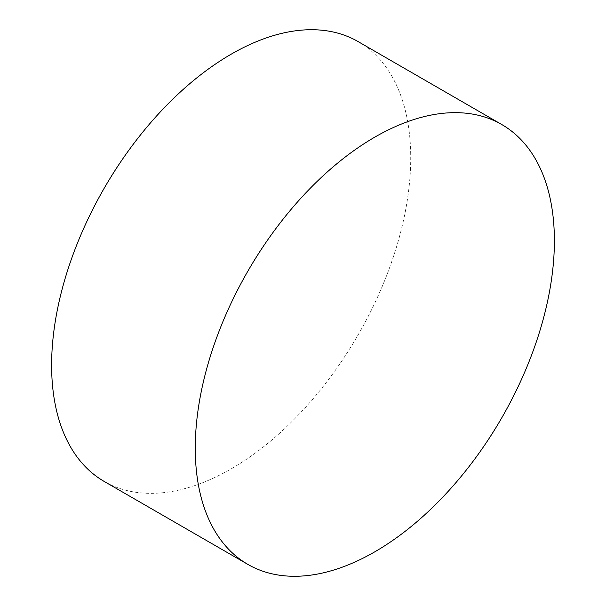 <?xml version="1.0" encoding="UTF-8"?>
<svg xmlns="http://www.w3.org/2000/svg" width="606" height="606" viewBox="0 0 606 606"><rect width="100%" height="100%" fill="white"/><g stroke="black" fill="none" stroke-linecap="round" stroke-linejoin="round"><path stroke-width="0.45" stroke-dasharray="3.03 2.27" d="M358.146 41.609A253.937 146.614 -60 0 1 397.066 245.097A253.937 146.614 -60 0 1 231.174 468.877A253.937 146.614 -60 0 1 104.209 481.452"/><path stroke-width="0.91" d="M374.826 137.123A253.937 146.614 120 0 0 208.934 360.903A253.937 146.614 120 0 0 247.854 564.391A253.937 146.614 120 0 0 374.826 551.808A253.937 146.614 120 0 0 540.719 328.035A253.937 146.614 120 0 0 501.791 124.548A253.937 146.614 120 0 0 374.826 137.123M247.854 564.391L104.209 481.452A253.937 146.614 -60 0 1 65.281 277.965A253.937 146.614 -60 0 1 231.174 54.192A253.937 146.614 -60 0 1 358.146 41.609L501.791 124.548"/></g></svg>
